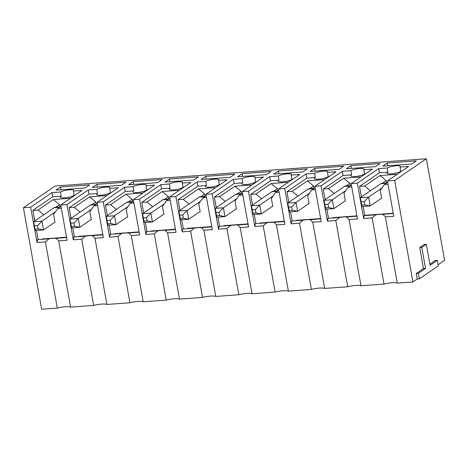 <?xml version="1.0" encoding="UTF-8"?>
<svg xmlns="http://www.w3.org/2000/svg" width="468" height="468" viewBox="0 0 468 468"><rect width="100%" height="100%" fill="white"/><g stroke="black" fill="none" stroke-linecap="round" stroke-linejoin="round"><path stroke-width="0.7" d="M426.307 244.331L421.785 247.426L425.558 268.392L418.328 273.347L419.316 278.869L438.311 265.859L437.317 260.337L430.08 265.297L426.307 244.331L424.236 244.483L419.714 247.578L423.487 268.544L416.251 273.499L417.245 279.022L412.946 281.964L394.682 180.443L426.336 158.757L444.6 260.278L438.106 264.73M437.317 260.337L435.24 260.495L429.876 264.168M81.713 239.218L73.312 239.832L73.821 237.007L85.264 236.164L81.713 239.218L93.623 305.423L70.604 307.119L58.687 240.909L67.088 240.289L60.735 204.978L66.959 204.522L88.212 189.961L96.806 189.329A7.178 1.562 169.8 0 1 104.627 187.247A7.178 1.562 169.8 0 1 109.998 187.803A7.178 1.562 169.8 0 1 109.688 188.382L118.287 187.75L97.034 202.311L103.258 201.854L124.511 187.294L133.105 186.662A7.178 1.562 169.8 0 1 140.927 184.579A7.178 1.562 169.8 0 1 146.297 185.135A7.178 1.562 169.8 0 1 145.987 185.714L154.586 185.082L133.333 199.643L139.558 199.187L160.805 184.626L169.404 183.994A7.178 1.562 169.8 0 1 177.226 181.912A7.178 1.562 169.8 0 1 182.596 182.467A7.178 1.562 169.8 0 1 182.286 183.052L190.886 182.421L169.632 196.975L175.851 196.519L197.104 181.958L205.704 181.327A7.178 1.562 169.8 0 1 213.525 179.244A7.178 1.562 169.8 0 1 218.895 179.8A7.178 1.562 169.8 0 1 218.585 180.385L227.179 179.753L205.932 194.308L212.15 193.851L233.403 179.291L242.003 178.665A7.178 1.562 169.8 0 1 249.818 176.576A7.178 1.562 169.8 0 1 255.189 177.132A7.178 1.562 169.8 0 1 254.884 177.717L263.478 177.085L242.225 191.64L248.449 191.184L269.703 176.629L278.302 175.997A7.178 1.562 169.8 0 1 286.118 173.909A7.178 1.562 169.8 0 1 291.488 174.465A7.178 1.562 169.8 0 1 291.184 175.05L299.777 174.418L278.524 188.978L284.749 188.516L306.002 173.961L314.595 173.33A7.178 1.562 169.8 0 1 322.417 171.241A7.178 1.562 169.8 0 1 327.787 171.803A7.178 1.562 169.8 0 1 327.477 172.382L336.077 171.75L314.824 186.311L321.048 185.854L342.301 171.294L350.895 170.662A7.178 1.562 169.8 0 1 358.716 168.574A7.178 1.562 169.8 0 1 364.086 169.135A7.178 1.562 169.8 0 1 363.776 169.714L372.376 169.083L351.123 183.643L357.347 183.187L378.6 168.626L387.194 167.994A7.178 1.562 169.8 0 1 395.015 165.906A7.178 1.562 169.8 0 1 400.386 166.468A7.178 1.562 169.8 0 1 400.076 167.047L408.675 166.415L387.422 180.976L394.682 180.443M73.312 239.832L66.959 204.522M66.532 237.212L42.249 238.996M66.544 237.264L63.952 237.399M37.013 242.5L37.522 239.674L48.965 238.832L45.414 241.88L37.013 242.5L30.66 207.189L51.913 192.629L60.507 191.997A7.178 1.562 169.8 0 1 68.328 189.914A7.178 1.562 169.8 0 1 73.698 190.47A7.178 1.562 169.8 0 1 73.388 191.049L81.988 190.417L60.735 204.978M58.687 240.909L56.154 238.306L66.596 237.539M54.469 222.44L54.99 222.405L53.557 214.461L57.751 208.558L60.98 206.347M59.922 206.979L59.506 204.674L53.329 199.538L38.048 210.009L43.781 214.777M59.506 204.674L55.686 207.295M61.331 208.301L57.751 208.558M38.048 210.009L32.859 210.389L52.668 196.823L61.261 196.191L60.507 191.997M38.066 239.3L36.475 230.455M34.761 220.954L32.859 210.389M37.972 239.364L37.522 239.674M56.154 238.306A10.261 2.229 -10.2 0 0 48.965 238.832M70.604 307.119A10.261 2.229 -10.2 0 0 57.324 308.09L45.414 241.88M73.388 191.049L74.143 195.244L75.038 195.179M70.522 198.274L53.329 199.538M74.143 195.244A7.178 1.562 169.8 0 1 66.474 197.66A7.178 1.562 169.8 0 1 60.319 197.203A7.178 1.562 169.8 0 1 61.261 196.191M52.668 196.823L51.913 192.629M85.088 187.978L89.61 184.883L60.571 187.013L56.049 190.113L85.088 187.978M61.062 189.745L60.571 187.013M118.012 236.551L109.611 237.165L110.12 234.339L121.557 233.497L118.012 236.551L129.923 302.755L106.903 304.452L94.986 238.241L103.387 237.621L97.034 202.311M109.611 237.165L103.258 201.854M102.831 234.544L78.548 236.328M102.843 234.597L100.251 234.731M94.986 238.241L92.453 235.638L102.89 234.872M90.769 219.779L91.289 219.738L89.856 211.793L94.05 205.897L97.28 203.679M96.221 204.311L95.805 202.006L89.628 196.87L74.348 207.342L80.081 212.109M95.805 202.006L91.985 204.627M97.631 205.633L94.05 205.897M74.348 207.342L69.159 207.722L88.967 194.156L97.56 193.524L96.806 189.329M74.359 236.632L72.768 227.793M71.06 218.287L69.159 207.722M74.272 236.697L73.821 237.007M92.453 235.638A10.261 2.229 -10.2 0 0 85.264 236.164M106.903 304.452A10.261 2.229 -10.2 0 0 93.623 305.423M109.688 188.382L110.442 192.576L111.337 192.512M106.815 195.606L89.628 196.87M110.442 192.576A7.178 1.562 169.8 0 1 102.773 194.992A7.178 1.562 169.8 0 1 96.619 194.536A7.178 1.562 169.8 0 1 97.56 193.524M88.967 194.156L88.212 189.961M121.387 185.31L125.904 182.216L96.87 184.345L92.348 187.446L121.387 185.31M97.362 187.077L96.87 184.345M154.311 233.883L145.911 234.497L146.414 231.672L157.856 230.829L154.311 233.883L166.222 300.093L143.196 301.784L131.286 235.574L139.686 234.954L133.333 199.643M145.911 234.497L139.558 199.187M139.131 231.876L114.847 233.661M139.142 231.929L136.551 232.064M131.286 235.574L128.753 232.97L139.189 232.204M127.068 217.111L127.583 217.07L126.155 209.126L130.35 203.229L133.579 201.012M132.52 201.649L132.105 199.339L125.927 194.202L110.641 204.674L116.38 209.442M132.105 199.339L128.285 201.96M133.93 202.966L130.35 203.229M110.641 204.674L105.458 205.054L125.26 191.488L133.86 190.856L133.105 186.662M110.659 233.965L109.067 225.126M107.359 215.619L105.458 205.054M110.571 234.029L110.12 234.339M128.753 232.97A10.261 2.229 -10.2 0 0 121.557 233.497M143.196 301.784A10.261 2.229 -10.2 0 0 129.923 302.755M145.987 185.714L146.741 189.909L147.636 189.844M143.114 192.945L125.927 194.202M146.741 189.909A7.178 1.562 169.8 0 1 139.066 192.33A7.178 1.562 169.8 0 1 132.918 191.874A7.178 1.562 169.8 0 1 133.86 190.856M125.26 191.488L124.511 187.294M157.681 182.643L162.203 179.548L133.164 181.683L128.647 184.778L157.681 182.643M133.655 184.41L133.164 181.683M190.611 231.215L182.21 231.83L182.713 229.004L194.156 228.162L190.611 231.215L202.521 297.426L179.496 299.116L167.585 232.906L175.986 232.286L169.632 196.975M182.21 231.83L175.851 196.519M175.43 229.209L151.146 230.993M175.441 229.261L172.85 229.396M167.585 232.906L165.052 230.303L175.488 229.536M163.367 214.443L163.882 214.402L162.454 206.458L166.649 200.561L169.878 198.344M168.819 198.982L168.404 196.677L162.226 191.535L146.94 202.006L152.673 206.774M168.404 196.677L164.584 199.292M170.229 200.298L166.649 200.561M146.94 202.006L141.757 202.387L161.559 188.82L170.159 188.189L169.404 183.994M146.958 231.303L145.367 222.458M143.658 212.952L141.757 202.387M146.87 231.362L146.414 231.672M165.052 230.303A10.261 2.229 -10.2 0 0 157.856 230.829M179.496 299.116A10.261 2.229 -10.2 0 0 166.222 300.093M182.286 183.052L183.041 187.241L183.936 187.177M179.414 190.277L162.226 191.535M183.041 187.241A7.178 1.562 169.8 0 1 175.365 189.663A7.178 1.562 169.8 0 1 169.217 189.207A7.178 1.562 169.8 0 1 170.159 188.189M161.559 188.82L160.805 184.626M193.98 179.975L198.502 176.881L169.463 179.016L164.941 182.111L193.98 179.975M169.954 181.742L169.463 179.016M226.904 228.548L218.503 229.162L219.012 226.336L230.455 225.5L226.904 228.548L238.82 294.758L215.795 296.449L203.884 230.238L212.285 229.624L205.932 194.308M218.503 229.162L212.15 193.851M211.729 226.541L187.446 228.326M211.741 226.594L209.149 226.728M203.884 230.238L201.345 227.635L211.788 226.869M199.666 211.776L200.181 211.735L198.754 203.791L202.948 197.894L206.177 195.682M205.119 196.314L204.703 194.009L198.526 188.873L183.24 199.339L188.973 204.106M204.703 194.009L200.883 196.624M206.528 197.631L202.948 197.894M183.24 199.339L178.056 199.719L197.859 186.153L206.458 185.521L205.704 181.327M183.257 228.636L181.666 219.79M179.958 210.284L178.056 199.719M183.169 228.694L182.713 229.004M201.345 227.635A10.261 2.229 -10.2 0 0 194.156 228.162M215.795 296.449A10.261 2.229 -10.2 0 0 202.521 297.426M218.585 180.385L219.34 184.573L220.235 184.509M215.713 187.609L198.526 188.873M219.34 184.573A7.178 1.562 169.8 0 1 211.665 186.995A7.178 1.562 169.8 0 1 205.516 186.539A7.178 1.562 169.8 0 1 206.458 185.521M197.859 186.153L197.104 181.958M230.279 177.314L234.801 174.213L205.762 176.348L201.24 179.443L230.279 177.314M206.253 179.074L205.762 176.348M263.203 225.88L254.803 226.5L255.312 223.669L266.754 222.832L263.203 225.88L275.12 292.09L252.094 293.781L240.183 227.571L248.584 226.957L242.225 191.64M254.803 226.5L248.449 191.184M248.028 223.874L223.739 225.658M248.04 223.926L245.448 224.067M240.183 227.571L237.645 224.968L248.087 224.201M235.96 209.108L236.48 209.067L235.053 201.123L239.242 195.226L242.477 193.015M241.418 193.647L241.002 191.342L234.825 186.206L219.539 196.671L225.272 201.439M241.002 191.342L237.182 193.957M242.828 194.963L239.242 195.226M219.539 196.671L214.356 197.057L234.158 183.485L242.757 182.853L242.003 178.665M219.556 225.968L217.965 217.123M216.257 207.616L214.356 197.057M219.463 226.026L219.012 226.336M237.645 224.968A10.261 2.229 -10.2 0 0 230.455 225.5M252.094 293.781A10.261 2.229 -10.2 0 0 238.82 294.758M254.884 177.717L255.639 181.912L256.534 181.841M252.012 184.942L234.825 186.206M255.639 181.912A7.178 1.562 169.8 0 1 247.964 184.328A7.178 1.562 169.8 0 1 241.816 183.871A7.178 1.562 169.8 0 1 242.757 182.853M234.158 183.485L233.403 179.291M266.579 174.646L271.101 171.545L242.061 173.681L237.539 176.775L266.579 174.646M242.553 176.407L242.061 173.681M299.502 223.213L291.102 223.833L291.611 221.001L303.053 220.165L299.502 223.213L311.419 289.423L288.393 291.114L276.477 224.903L284.877 224.289L278.524 188.978M291.102 223.833L284.749 188.516M284.328 221.206L260.038 222.99M284.333 221.265L281.742 221.399M276.477 224.903L273.944 222.3L284.386 221.534M272.259 206.441L272.78 206.4L271.352 198.455L275.541 192.559L278.776 190.347M277.711 190.979L277.302 188.674L271.118 183.538L255.838 194.009L261.571 198.771M277.302 188.674L273.482 191.289M279.121 192.295L275.541 192.559M255.838 194.009L250.655 194.39L270.457 180.818L279.057 180.186L278.302 175.997M255.856 223.3L254.264 214.455M252.55 204.949L250.655 194.39M255.762 223.359L255.312 223.669M273.944 222.3A10.261 2.229 -10.2 0 0 266.754 222.832M288.393 291.114A10.261 2.229 -10.2 0 0 275.12 292.09M291.184 175.05L291.938 179.244L292.833 179.174M288.311 182.274L271.118 183.538M291.938 179.244A7.178 1.562 169.8 0 1 284.263 181.66A7.178 1.562 169.8 0 1 278.115 181.204A7.178 1.562 169.8 0 1 279.057 180.186M270.457 180.818L269.703 176.629M302.878 171.978L307.4 168.878L278.361 171.013L273.839 174.108L302.878 171.978M278.852 173.739L278.361 171.013M335.802 220.545L327.401 221.165L327.91 218.34L339.353 217.497L335.802 220.545L347.712 286.755L324.693 288.446L312.776 222.236L321.177 221.621L314.824 186.311M327.401 221.165L321.048 185.854M320.627 218.538L296.338 220.323M320.633 218.597L318.041 218.731M312.776 222.236L310.243 219.632L320.685 218.866M308.558 203.773L309.079 203.738L307.646 195.788L311.84 189.891L315.069 187.68M314.01 188.311L313.595 186.007L307.417 180.87L292.137 191.342L297.87 196.104M313.595 186.007L309.781 188.622M315.42 189.628L311.84 189.891M292.137 191.342L286.948 191.722L306.756 178.15L315.35 177.518L314.595 173.33M292.155 220.633L290.564 211.788M288.85 202.287L286.948 191.722M292.061 220.691L291.611 221.001M310.243 219.632A10.261 2.229 -10.2 0 0 303.053 220.165M324.693 288.446A10.261 2.229 -10.2 0 0 311.419 289.423M327.477 172.382L328.232 176.576L329.133 176.506M324.611 179.607L307.417 180.87M328.232 176.576A7.178 1.562 169.8 0 1 320.562 178.992A7.178 1.562 169.8 0 1 314.414 178.536A7.178 1.562 169.8 0 1 315.35 177.518M306.756 178.15L306.002 173.961M339.177 169.311L343.699 166.21L314.66 168.345L310.138 171.446L339.177 169.311M315.151 171.077L314.66 168.345M393.231 213.262L364.748 215.298L364.209 215.672L375.652 214.83L372.101 217.877L384.012 284.088L360.992 285.778L349.075 219.568L357.476 218.954L351.123 183.643M372.101 217.877L363.7 218.497L357.347 183.187M356.92 215.871L332.637 217.655M356.932 215.929L354.34 216.064M349.075 219.568L346.542 216.965L356.985 216.198M344.857 201.105L345.378 201.07L343.945 193.126L348.139 187.223L351.369 185.012M350.31 185.644L349.894 183.339L343.717 178.203L328.437 188.674L334.17 193.442M349.894 183.339L346.074 185.954M351.72 186.96L348.139 187.223M328.437 188.674L323.248 189.054L343.056 175.488L351.649 174.856L350.895 170.662M328.448 217.965L326.857 209.12M325.149 199.62L323.248 189.054M328.36 218.029L327.91 218.34M346.542 216.965A10.261 2.229 -10.2 0 0 339.353 217.497M360.992 285.778A10.261 2.229 -10.2 0 0 347.712 286.755M363.776 169.714L364.531 173.909L365.426 173.844M360.904 176.939L343.717 178.203M364.531 173.909A7.178 1.562 169.8 0 1 356.862 176.325A7.178 1.562 169.8 0 1 350.707 175.869A7.178 1.562 169.8 0 1 351.649 174.856M343.056 175.488L342.301 171.294M375.476 166.643L379.998 163.543L350.959 165.678L346.437 168.778L375.476 166.643M351.45 168.41L350.959 165.678M364.66 215.362L368.936 214.993M387.422 180.976L393.775 216.286L385.375 216.906L382.842 214.303A10.261 2.229 -10.2 0 0 375.652 214.83M382.842 214.303L393.278 213.531M385.375 216.906L397.285 283.111L412.946 281.964M397.285 283.111A10.261 2.229 -10.2 0 0 384.012 284.088M426.336 158.757L55.054 186.036L23.4 207.722L30.66 207.189M23.4 207.722L41.664 309.243L57.324 308.09M411.77 163.975L416.292 160.875L387.258 163.01L382.736 166.111L411.77 163.975M400.076 167.047L400.83 171.241A7.178 1.562 169.8 0 1 393.155 173.657A7.178 1.562 169.8 0 1 387.007 173.201A7.178 1.562 169.8 0 1 387.949 172.189L387.194 167.994M419.316 278.869L417.245 279.022M387.744 165.742L387.258 163.01M381.157 198.438L381.677 198.403L380.244 190.458L384.439 184.556L387.668 182.344M397.203 174.271L380.016 175.535L386.194 180.671L382.374 183.286M386.609 182.976L386.194 180.671M400.83 171.241L401.725 171.177M388.019 184.293L384.439 184.556M380.016 175.535L364.736 186.007L359.547 186.387L379.355 172.821L387.949 172.189M363.7 218.497L364.209 215.672M364.748 215.298L363.156 206.452M361.448 196.952L359.547 186.387M379.355 172.821L378.6 168.626M364.736 186.007L370.469 190.774M393.219 213.203L390.64 213.396M421.785 247.426L419.714 247.578M425.558 268.392L423.487 268.544M418.328 273.347L416.251 273.499M34.468 225.839L35.065 229.15L38.177 228.922L37.58 225.611L34.468 225.839L33.643 221.721L54.036 207.751A11.489 4.879 -94.2 0 1 55.177 207.33L60.074 206.967M54.937 222.124L43.53 229.94L35.229 230.548L33.643 221.721L41.939 221.112L55.37 211.91M37.58 225.611L41.939 221.112L43.53 229.94L38.177 228.922M35.065 229.15L35.229 230.548M70.767 223.172L71.364 226.483L74.476 226.255L73.88 222.944L70.767 223.172L69.943 219.053L90.336 205.083A11.489 4.879 -94.2 0 1 91.476 204.662L96.373 204.305M91.237 219.457L79.823 227.272L71.528 227.881L69.943 219.053L78.238 218.445L91.669 209.243M73.88 222.944L78.238 218.445L79.823 227.272L74.476 226.255M71.364 226.483L71.528 227.881M107.067 220.504L107.663 223.815L110.776 223.587L110.179 220.276L107.067 220.504L106.242 216.386L126.629 202.416A11.489 4.879 -94.2 0 1 127.776 201.995L132.672 201.638M127.536 216.789L116.122 224.605L107.827 225.213L106.242 216.386L114.537 215.777L127.969 206.575M110.179 220.276L114.537 215.777L116.122 224.605L110.776 223.587M107.663 223.815L107.827 225.213M143.366 217.836L143.963 221.148L147.075 220.919L146.478 217.608L143.366 217.836L142.535 213.718L162.928 199.748A11.489 4.879 -94.2 0 1 164.075 199.327L168.971 198.97M163.835 214.122L152.422 221.937L144.126 222.546L142.535 213.718L150.836 213.11L164.268 203.908M146.478 217.608L150.836 213.11L152.422 221.937L147.075 220.919M143.963 221.148L144.126 222.546M179.665 215.169L180.262 218.48L183.374 218.252L182.777 214.941L179.665 215.169L178.834 211.05L199.228 197.081A11.489 4.879 -94.2 0 1 200.374 196.659L205.271 196.303M200.134 211.454L188.721 219.27L180.426 219.878L178.834 211.05L187.136 210.442L200.567 201.24M182.777 214.941L187.136 210.442L188.721 219.27L183.374 218.252M180.262 218.48L180.426 219.878M215.964 212.501L216.561 215.812L219.667 215.584L219.077 212.273L215.964 212.501L215.134 208.383L235.527 194.413A11.489 4.879 -94.2 0 1 236.673 193.992L241.57 193.635M236.428 208.786L225.02 216.602L216.725 217.216L215.134 208.383L223.429 207.774L236.866 198.572M219.077 212.273L223.429 207.774L225.02 216.602L219.667 215.584M216.561 215.812L216.725 217.216M252.264 209.834L252.855 213.145L255.967 212.917L255.37 209.606L252.264 209.834L251.433 205.721L271.826 191.745A11.489 4.879 -94.2 0 1 272.967 191.324L277.863 190.967M272.727 206.119L261.32 213.934L253.024 214.549L251.433 205.721L259.728 205.107L273.166 195.905M255.37 209.606L259.728 205.107L261.32 213.934L255.967 212.917M252.855 213.145L253.024 214.549M288.557 207.166L289.154 210.477L292.266 210.249L291.669 206.938L288.557 207.166L287.732 203.054L308.125 189.084A11.489 4.879 -94.2 0 1 309.266 188.662L314.163 188.3M309.026 203.451L297.619 211.273L289.318 211.881L287.732 203.054L296.028 202.439L309.459 193.237M291.669 206.938L296.028 202.439L297.619 211.273L292.266 210.249M289.154 210.477L289.318 211.881M324.856 204.504L325.453 207.81L328.565 207.581L327.969 204.27L324.856 204.504L324.031 200.386L344.425 186.416A11.489 4.879 -94.2 0 1 345.565 185.995L350.462 185.632M345.325 200.784L333.918 208.605L325.617 209.214L324.031 200.386L332.327 199.777L345.758 190.57M327.969 204.27L332.327 199.777L333.918 208.605L328.565 207.581M325.453 207.81L325.617 209.214M361.156 201.837L361.752 205.148L364.865 204.914L364.268 201.609L361.156 201.837L360.331 197.718L380.724 183.749A11.489 4.879 -94.2 0 1 381.865 183.327L386.761 182.965M381.625 198.116L370.211 205.938L361.916 206.546L360.331 197.718L368.626 197.11L382.058 187.908M364.268 201.609L368.626 197.11L370.211 205.938L364.865 204.914M361.752 205.148L361.916 206.546M54.036 207.751L59.524 207.347M90.336 205.083L95.823 204.68M126.629 202.416L132.122 202.012M162.928 199.748L168.421 199.345M199.228 197.081L204.715 196.677M235.527 194.413L241.014 194.009M271.826 191.745L277.313 191.348M308.125 189.084L313.613 188.68M344.425 186.416L349.912 186.012M380.724 183.749L386.211 183.345"/></g></svg>
